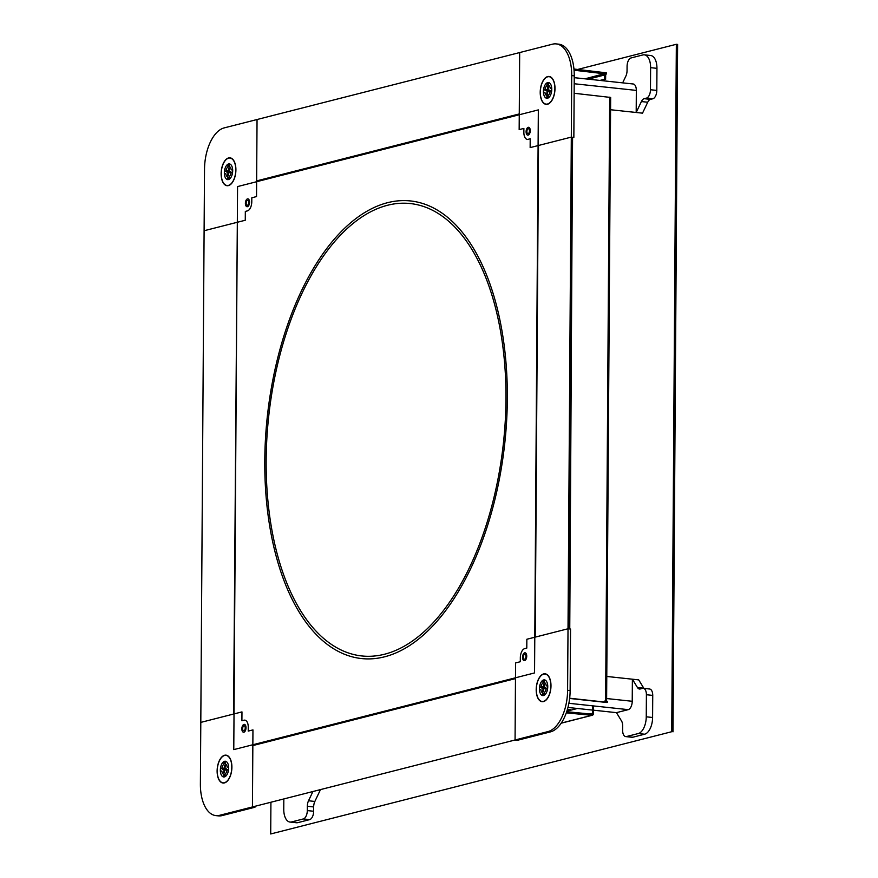 <?xml version="1.0" encoding="UTF-8"?>
<svg xmlns="http://www.w3.org/2000/svg" width="878" height="878" viewBox="0 0 878 878"><rect width="100%" height="100%" fill="white"/><g stroke="black" fill="none" stroke-linecap="round" stroke-linejoin="round"><path stroke-width="1.32" d="M577.647 69.461L676.345 44.284L671.725 731.714L270.709 833.968L270.918 802.69M270.709 833.968L671.725 731.714M676.345 44.284L677.618 44.427L672.998 731.846M283.824 799.397L283.759 809.242A14.915 7.748 -83.9 0 0 290.036 822.06L296.369 822.741A14.915 7.748 -83.9 0 0 297.861 822.631L309.66 819.624A7.463 3.874 -83.9 0 0 313.644 811.261L313.666 806.948A7.463 3.874 96.1 0 1 314.851 801.449L320.064 790.518L319.076 790.419M290.036 822.06A14.915 7.748 -83.9 0 0 291.529 821.951L303.316 818.944A7.463 3.874 -83.9 0 0 307.3 810.581L307.333 806.267A7.463 3.874 96.1 0 1 308.518 800.769L312.667 792.044M567.407 709.413L570.327 709.578L567.111 710.401M567.945 707.459L592.518 710.093M593.528 710.192L616.455 712.651L621.525 720.959A7.463 3.874 96.1 0 1 622.645 725.876L622.612 730.189A7.463 3.874 -83.9 0 0 625.751 736.598A7.463 3.874 -83.9 0 0 626.497 736.543L638.295 733.536A14.915 7.748 -83.9 0 0 646.252 716.81L646.406 694.728A7.463 3.874 -83.9 0 0 643.267 688.319A7.463 3.874 -83.9 0 0 642.52 688.374L640.216 688.956A7.463 3.874 96.1 0 1 639.469 689.021A7.463 3.874 96.1 0 1 637.45 687.518L632.38 679.199L606.775 676.455M643.914 688.385A7.463 3.874 96.1 0 1 643.793 688.198L638.712 679.879L632.38 679.199L632.226 701.281A7.463 3.874 96.1 0 1 628.253 709.644L616.455 712.651M625.751 736.598L632.094 737.279A7.463 3.874 -83.9 0 0 632.84 737.224L644.628 734.217A14.915 7.748 -83.9 0 0 652.595 717.491L652.738 695.409A7.463 3.874 -83.9 0 0 649.599 689L643.267 688.319M610.583 109.739L642.52 113.163L647.723 102.232A7.463 3.874 96.1 0 1 650.521 99.368L652.826 98.775A7.463 3.874 -83.9 0 0 656.81 90.412L656.953 68.341A14.915 7.748 -83.9 0 0 650.675 55.512L644.342 54.831A14.915 7.748 -83.9 0 0 642.85 54.941L631.052 57.948A7.463 3.874 -83.9 0 0 627.079 66.311L627.046 70.624A7.463 3.874 96.1 0 1 625.86 76.123L622.656 82.861M574.245 77.67L633.192 83.992A7.463 3.874 96.1 0 1 636.33 90.401L636.188 112.483L641.39 101.552A7.463 3.874 96.1 0 1 644.178 98.687L646.482 98.106A7.463 3.874 -83.9 0 0 650.466 89.743L650.609 67.661A14.915 7.748 -83.9 0 0 644.342 54.831M548.695 82.587A7.902 4.105 96.1 0 1 551.658 91.092A7.902 4.105 96.1 0 1 546.764 98.27A7.902 4.105 96.1 0 1 543.526 89.973A7.902 4.105 96.1 0 1 548.443 82.554A7.902 4.105 96.1 0 1 548.695 82.587M547.433 94.176L546.753 94.023L547.17 90.994L545.611 90.643L545.798 89.315L547.356 89.666L547.773 86.648L548.454 86.801L548.037 89.83L549.595 90.182L549.409 91.51L547.85 91.158L547.433 94.176M547.455 94.034L546.753 94.023M547.17 90.994L549.474 91.038M549.463 91.147L547.85 91.158M548.037 89.819L547.356 89.666M545.611 90.643L549.496 90.895M548.684 89.973L548.585 90.697M236.895 222.386L204.102 230.738L200.799 722.396L233.592 714.034L237.323 222.43M243.952 725.865A2.458 1.273 96.1 0 1 244.194 725.843A2.458 1.273 96.1 0 1 245.203 728.433A2.458 1.273 96.1 0 1 243.667 730.737A2.458 1.273 96.1 0 1 242.646 728.389A2.458 1.273 96.1 0 1 243.952 725.865M200.799 722.396L200.382 783.922A36.843 19.129 -83.9 0 0 215.878 815.607A36.843 19.129 -83.9 0 0 219.566 815.333L252.436 806.948L252.952 729.892L248.233 731.089L248.254 727.193A8.209 4.258 -83.9 0 0 244.808 720.136A8.209 4.258 -83.9 0 0 243.985 720.201L241.9 720.728L241.966 711.893L200.799 722.396M224.603 755.256A14.026 7.276 96.1 0 1 226.008 755.157A14.026 7.276 96.1 0 1 231.748 769.874A14.026 7.276 96.1 0 1 223.012 783.033A14.026 7.276 96.1 0 1 217.162 769.655A14.026 7.276 96.1 0 1 224.603 755.256M215.878 815.607L218.413 815.881A36.843 19.129 -83.9 0 0 222.101 815.596L219.566 815.333M547.927 731.604L550.462 731.879L517.603 740.253L515.068 739.989L252.436 806.948L547.927 731.604A36.843 19.129 -83.9 0 0 567.594 690.295L568.011 628.769L526.844 639.261L526.789 648.096L524.704 648.622A8.209 4.258 -83.9 0 0 520.325 657.82L520.303 661.727L515.584 662.923L515.068 739.989L515.474 678.606L252.842 745.565L252.436 806.948L254.971 806.761M254.971 807.222L222.101 815.596M224.285 782.946A14.026 7.276 -83.9 0 0 224.307 782.956L223.034 782.814A13.796 7.167 96.1 0 1 217.382 768.327A13.796 7.167 96.1 0 1 225.975 755.376A13.796 7.167 96.1 0 1 231.496 763.388A13.796 7.167 96.1 0 1 229.542 777.502A13.796 7.167 96.1 0 1 223.034 782.814M226.414 772.278A5.224 2.711 96.1 0 1 225.097 773.957L225.075 776.679L223.78 776.986L223.802 774.264A5.224 2.711 96.1 0 1 221.827 770.95L220.367 771.301L220.4 768.865L221.849 768.524A5.224 2.711 96.1 0 1 223.912 764.233L223.945 761.511L225.24 761.204L225.218 763.926A5.224 2.711 96.1 0 1 227.193 767.24L228.653 766.889L228.62 769.326L227.172 769.666A5.224 2.711 96.1 0 1 226.414 772.278M324.465 642.169A230.113 119.474 -83.9 0 0 361.538 658.555A230.113 119.474 -83.9 0 0 504.85 442.479A230.113 119.474 -83.9 0 0 410.575 200.952A230.113 119.474 -83.9 0 0 272.882 379.724A230.113 119.474 -83.9 0 0 324.465 642.169M233.778 749.614L237.565 186.575L538.335 109.893L534.548 672.932L233.778 749.614M384.553 654.231A227.501 118.124 96.1 0 1 361.813 655.954A227.501 118.124 96.1 0 1 268.613 417.171A227.501 118.124 96.1 0 1 410.289 203.553A227.501 118.124 96.1 0 1 505.278 420.716A227.501 118.124 96.1 0 1 384.553 654.231M247.431 206.692A3.951 2.052 96.1 0 1 247.036 206.714A3.951 2.052 96.1 0 1 245.423 202.566A3.951 2.052 96.1 0 1 247.881 198.856A3.951 2.052 96.1 0 1 249.539 202.631A3.951 2.052 96.1 0 1 247.431 206.692M243.908 732.197A3.951 2.052 96.1 0 1 243.513 732.219A3.951 2.052 96.1 0 1 241.889 728.071A3.951 2.052 96.1 0 1 244.358 724.361A3.951 2.052 96.1 0 1 246.005 728.136A3.951 2.052 96.1 0 1 243.908 732.197M524.627 660.618A3.951 2.052 96.1 0 1 524.232 660.651A3.951 2.052 96.1 0 1 522.608 656.503A3.951 2.052 96.1 0 1 525.066 652.793A3.951 2.052 96.1 0 1 526.723 656.557A3.951 2.052 96.1 0 1 524.627 660.618M528.15 135.113A3.951 2.052 96.1 0 1 527.755 135.146A3.951 2.052 96.1 0 1 526.141 130.998A3.951 2.052 96.1 0 1 528.6 127.288A3.951 2.052 96.1 0 1 530.246 131.052A3.951 2.052 96.1 0 1 528.15 135.113M523.354 657.051A2.458 1.273 96.1 0 1 524.912 654.275A2.458 1.273 96.1 0 1 525.922 656.854A2.458 1.273 96.1 0 1 524.385 659.169A2.458 1.273 96.1 0 1 523.354 657.051M536.195 689.625A14.026 7.276 96.1 0 1 545.084 673.799A14.026 7.276 96.1 0 1 550.835 688.517A14.026 7.276 96.1 0 1 542.099 701.687A14.026 7.276 96.1 0 1 536.195 689.625M550.462 731.879A36.843 19.129 -83.9 0 0 570.129 690.569L567.594 690.295M569.756 628.955L572.577 137.253L569.273 628.9L568.011 628.769L571.721 75.585A36.843 19.129 -83.9 0 0 556.224 43.9A36.843 19.129 -83.9 0 0 552.547 44.174L519.677 52.559L519.161 129.615L523.881 128.418L523.859 132.315A8.209 4.258 -83.9 0 0 527.305 139.372A8.209 4.258 -83.9 0 0 528.128 139.306L530.202 138.779L530.147 147.614L571.315 137.111L538.521 145.474L535.218 637.121L568.011 628.769L570.546 629.032L570.129 690.569M545.062 674.019A13.796 7.167 96.1 0 1 548.838 676.872A13.796 7.167 96.1 0 1 549.957 692.544A13.796 7.167 96.1 0 1 542.121 701.456A13.796 7.167 96.1 0 1 536.469 686.98A13.796 7.167 96.1 0 1 545.062 674.019L546.346 674.161A14.026 7.276 -83.9 0 0 546.303 674.15M528.161 133.643A2.458 1.273 96.1 0 1 527.919 133.665A2.458 1.273 96.1 0 1 526.91 131.074A2.458 1.273 96.1 0 1 528.435 128.77A2.458 1.273 96.1 0 1 529.467 131.118A2.458 1.273 96.1 0 1 528.161 133.643M547.51 104.252A14.026 7.276 96.1 0 1 546.105 104.35A14.026 7.276 96.1 0 1 540.365 89.633A14.026 7.276 96.1 0 1 549.101 76.474A14.026 7.276 96.1 0 1 554.951 89.852A14.026 7.276 96.1 0 1 547.51 104.252M572.577 137.253L573.85 137.385L574.256 75.859A36.843 19.129 -83.9 0 0 558.759 44.174L556.224 43.9M573.06 137.583L573.85 137.385M550.341 76.825A14.026 7.276 -83.9 0 0 550.319 76.825L549.068 76.693A13.796 7.167 96.1 0 1 554.731 91.18A13.796 7.167 96.1 0 1 546.127 104.131A13.796 7.167 96.1 0 1 540.618 96.119A13.796 7.167 96.1 0 1 542.571 82.005A13.796 7.167 96.1 0 1 549.068 76.693M248.759 202.456A2.458 1.273 96.1 0 1 247.201 205.232A2.458 1.273 96.1 0 1 246.191 202.653A2.458 1.273 96.1 0 1 247.728 200.338A2.458 1.273 96.1 0 1 248.759 202.456M257.045 119.518L224.175 127.903A36.843 19.129 -83.9 0 0 204.519 169.213L204.102 230.738L245.269 220.246L245.324 211.411L247.409 210.885A8.209 4.258 -83.9 0 0 251.788 201.688L251.81 197.78L256.53 196.584L257.045 119.518L256.639 180.901L519.271 113.942L519.677 52.559L257.045 119.518M235.908 169.882A14.026 7.276 96.1 0 1 227.029 185.708A14.026 7.276 96.1 0 1 221.278 170.99A14.026 7.276 96.1 0 1 230.014 157.831A14.026 7.276 96.1 0 1 235.908 169.882M228.302 185.62A14.026 7.276 -83.9 0 0 228.313 185.631L227.051 185.488A13.796 7.167 96.1 0 1 223.275 182.635A13.796 7.167 96.1 0 1 222.156 166.974A13.796 7.167 96.1 0 1 229.992 158.051A13.796 7.167 96.1 0 1 235.644 172.538A13.796 7.167 96.1 0 1 227.051 185.488M545.578 683.622A5.224 2.711 96.1 0 1 546.281 685.883L547.729 685.531L547.707 687.968L546.248 688.308A5.224 2.711 96.1 0 1 544.184 692.599L544.151 695.321L542.856 695.628L542.889 692.907A5.224 2.711 96.1 0 1 540.903 689.592L539.454 689.943L539.476 687.507L540.925 687.167A5.224 2.711 96.1 0 1 542.999 682.886L543.032 680.154L544.327 679.846L544.294 682.568A5.224 2.711 96.1 0 1 545.578 683.622M545.699 87.229A5.224 2.711 96.1 0 1 547.005 85.561L547.038 82.828L548.333 82.521L548.311 85.243A5.224 2.711 96.1 0 1 550.286 88.557L551.746 88.206L551.713 90.643L550.265 90.983A5.224 2.711 96.1 0 1 548.19 95.274L548.168 97.996L546.873 98.303L546.895 95.581A5.224 2.711 96.1 0 1 544.92 92.267L543.46 92.618L543.493 90.182L544.942 89.841A5.224 2.711 96.1 0 1 545.699 87.229M226.535 175.885A5.224 2.711 96.1 0 1 225.833 173.624L224.384 173.976L224.406 171.539L225.865 171.199A5.224 2.711 96.1 0 1 227.929 166.908L227.962 164.186L229.257 163.879L229.224 166.601A5.224 2.711 96.1 0 1 231.21 169.915L232.659 169.564L232.637 172L231.177 172.34A5.224 2.711 96.1 0 1 229.114 176.621L229.081 179.353L227.786 179.661L227.819 176.939A5.224 2.711 96.1 0 1 226.535 175.885M224.494 170.859A7.902 4.105 96.1 0 1 229.367 163.912A7.902 4.105 96.1 0 1 232.604 172.209A7.902 4.105 96.1 0 1 227.676 179.628A7.902 4.105 96.1 0 1 224.494 170.859M230.508 171.539L230.321 172.867L228.774 172.516L228.346 175.534L227.665 175.381L228.082 172.351L226.535 172L226.711 170.672L228.269 171.023L228.697 168.005L229.377 168.159L228.949 171.188L230.508 171.539M228.774 172.516L230.376 172.505M228.96 171.177L228.269 171.023M230.387 172.395L228.082 172.351M226.535 172L230.409 172.253M228.368 175.391L227.665 175.381M229.608 171.331L229.509 172.055M223.418 776.92A7.902 4.105 96.1 0 1 220.455 768.415A7.902 4.105 96.1 0 1 225.35 761.237A7.902 4.105 96.1 0 1 228.587 769.534A7.902 4.105 96.1 0 1 223.671 776.953A7.902 4.105 96.1 0 1 223.418 776.92M224.68 765.331L225.361 765.484L224.944 768.513L226.502 768.865L226.315 770.193L224.757 769.841L224.34 772.86L223.66 772.706L224.077 769.677L222.518 769.326L222.705 767.998L224.263 768.349L224.68 765.331M224.944 768.502L224.263 768.349M226.381 769.721L224.077 769.677M222.518 769.326L226.403 769.578M224.362 772.717L223.66 772.706M226.37 769.83L224.757 769.841M225.591 768.656L225.492 769.38M547.609 688.648A7.902 4.105 96.1 0 1 542.747 695.595A7.902 4.105 96.1 0 1 539.509 687.298A7.902 4.105 96.1 0 1 544.437 679.879A7.902 4.105 96.1 0 1 547.609 688.648M541.605 687.968L541.781 686.64L543.339 687.002L543.767 683.973L544.448 684.127L544.02 687.156L545.578 687.507L545.392 688.835L543.844 688.484L543.416 691.502L542.736 691.348L543.153 688.33L541.605 687.968L545.479 688.22M543.339 687.002L544.031 687.145M545.457 688.363L543.153 688.33M543.438 691.359L542.736 691.348M545.447 688.473L543.844 688.484M544.678 687.298L544.579 688.023M256.639 180.901L258.747 181.175M592.507 705.813L592.518 713.331A0.9 0.746 -104.3 0 1 591.761 714.143L566.683 711.707M566.288 712.848L591.761 715.318A2.085 1.756 75.7 0 0 593.528 713.43L593.528 705.923M566.859 711.18L577.461 708.48M569.635 698.449L606.753 702.499L607.4 701.456L605.129 701.215L605.129 700.622L606.61 700.973L605.754 701.281M607.389 702.345L569.657 698.23M574.146 93.277L610.66 97.447L606.61 700.973M574.058 70.218L606.468 74.015L603.713 73.873L585.011 78.822M606.468 74.015L606.478 72.841L573.949 69.022M605.458 74.07A2.085 1.756 -104.3 0 1 605.666 75.102L605.611 79.36L604.591 79.239L604.657 74.981A0.9 0.746 75.7 0 0 603.899 74.004M604.591 79.239L599.948 80.425M605.611 79.36L600.991 80.535M314.851 801.449L308.518 800.769M313.666 806.948L307.333 806.267M313.644 811.261L307.3 810.581M303.316 818.944L309.66 819.624M297.861 822.631L291.529 821.951M568.878 703.289L628.253 709.644M632.226 701.281L606.621 698.537M643.793 688.198L637.45 687.518M646.406 694.728L652.738 695.409M652.595 717.491L646.252 716.81M638.295 733.536L644.628 734.217M632.84 737.224L626.497 736.543M641.39 101.552L647.723 102.232M574.212 83.75L636.33 90.401M644.178 98.687L650.521 99.368M650.609 67.661L656.953 68.341M656.81 90.412L650.466 89.743M646.482 98.106L652.826 98.775M571.721 75.585L574.256 75.859M590.005 713.968L592.518 713.331M591.761 715.318L561.229 723.099M609.683 97.162L605.633 700.677M604.657 74.981L588.216 79.174M225.975 755.376L227.27 755.508M542.121 701.456L543.405 701.599M546.127 104.131L547.422 104.273M229.992 158.051L231.276 158.183M592.266 715.274L561.152 723.209"/></g></svg>
